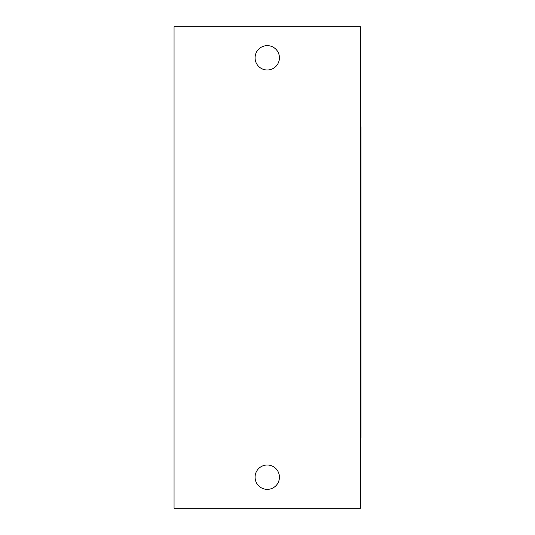 <?xml version="1.0" encoding="UTF-8"?>
<svg xmlns="http://www.w3.org/2000/svg" width="535" height="535" viewBox="0 0 535 535"><rect width="100%" height="100%" fill="white"/><g stroke="black" fill="none" stroke-linecap="round" stroke-linejoin="round"><path stroke-width="0.8" d="M267.253 69.991A12.178 12.178 0 0 1 255.075 57.813A12.178 12.178 0 0 1 267.253 45.635A12.178 12.178 0 0 1 279.43 57.813A12.178 12.178 0 0 1 267.253 69.991M267.253 489.364A12.178 12.178 0 0 1 255.075 477.187A12.178 12.178 0 0 1 267.253 465.009A12.178 12.178 0 0 1 279.43 477.187A12.178 12.178 0 0 1 267.253 489.364M360.443 26.75L360.443 508.25L174.056 508.25L174.056 26.75L360.443 26.75M360.443 126.775L360.944 126.775L360.944 437.423L360.443 437.423"/></g></svg>
